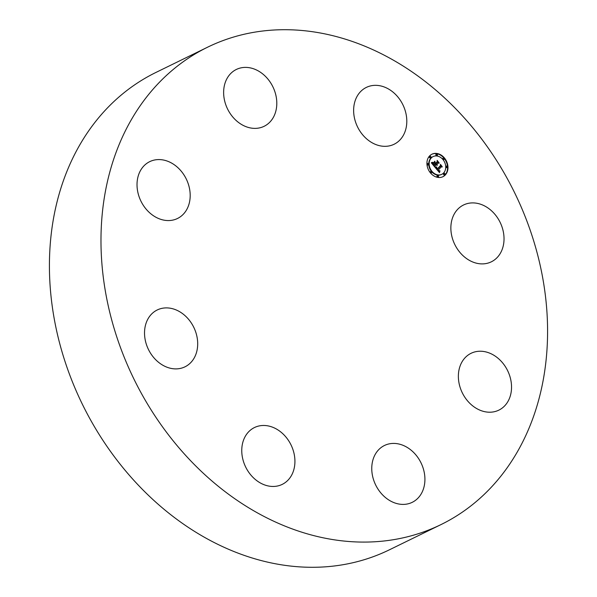 <?xml version="1.0" encoding="UTF-8"?>
<svg xmlns="http://www.w3.org/2000/svg" width="597" height="597" viewBox="0 0 597 597"><rect width="100%" height="100%" fill="white"/><g stroke="black" fill="none" stroke-linecap="round" stroke-linejoin="round"><path stroke-width="0.9" d="M465.25 397.863A31.634 25.231 -116.1 0 1 471.063 353.305A31.634 25.231 -116.1 0 1 504.659 365.58A31.634 25.231 -116.1 0 1 498.846 410.139A31.634 25.231 -116.1 0 1 465.25 397.863M172.429 308.679A31.634 25.231 -116.1 0 1 196.868 336.201A31.634 25.231 -116.1 0 1 185.003 366.812A31.634 25.231 -116.1 0 1 169.794 368.11A31.634 25.231 -116.1 0 1 145.355 340.588A31.634 25.231 -116.1 0 1 157.22 309.977A31.634 25.231 -116.1 0 1 172.429 308.679M398.057 141.713A31.634 25.231 -116.1 0 1 394.11 144.25A31.634 25.231 -116.1 0 1 358.939 129.504A31.634 25.231 -116.1 0 1 362.379 89.953A31.634 25.231 -116.1 0 1 366.327 87.416A31.634 25.231 -116.1 0 1 401.497 102.162A31.634 25.231 -116.1 0 1 398.057 141.713M250.501 430.086A31.634 25.231 -116.1 0 1 254.449 427.549A31.634 25.231 -116.1 0 1 289.62 442.295A31.634 25.231 -116.1 0 1 286.187 481.839A31.634 25.231 -116.1 0 1 282.232 484.383A31.634 25.231 -116.1 0 1 247.061 469.63A31.634 25.231 -116.1 0 1 250.501 430.086M276.769 104.773A31.634 25.231 -116.1 0 1 264.113 126.303A31.634 25.231 -116.1 0 1 236.658 120.945A31.634 25.231 -116.1 0 1 223.666 90.998A31.634 25.231 -116.1 0 1 236.33 69.468A31.634 25.231 -116.1 0 1 263.777 74.819A31.634 25.231 -116.1 0 1 276.769 104.773M371.789 467.026A31.634 25.231 -116.1 0 1 384.446 445.496A31.634 25.231 -116.1 0 1 411.9 450.847A31.634 25.231 -116.1 0 1 424.892 480.794A31.634 25.231 -116.1 0 1 412.236 502.323A31.634 25.231 -116.1 0 1 384.781 496.973A31.634 25.231 -116.1 0 1 371.789 467.026M183.309 173.928A31.634 25.231 -116.1 0 1 177.496 218.487A31.634 25.231 -116.1 0 1 143.899 206.211A31.634 25.231 -116.1 0 1 149.713 161.653A31.634 25.231 -116.1 0 1 183.309 173.928M440.974 524.599L389.408 549.807A265.702 211.92 -116.1 0 1 158.817 504.838A265.702 211.92 -116.1 0 1 49.693 253.262A265.702 211.92 -116.1 0 1 156.026 72.401L207.592 47.193A265.702 211.92 -116.1 0 1 438.183 92.162A265.702 211.92 -116.1 0 1 547.307 343.738A265.702 211.92 -116.1 0 1 440.974 524.599A265.702 211.92 -116.1 0 1 210.375 479.63A265.702 211.92 -116.1 0 1 101.251 228.061A265.702 211.92 -116.1 0 1 207.592 47.193M476.13 263.113A31.634 25.231 -116.1 0 1 451.69 235.599A31.634 25.231 -116.1 0 1 463.556 204.98A31.634 25.231 -116.1 0 1 478.772 203.689A31.634 25.231 -116.1 0 1 503.204 231.203A31.634 25.231 -116.1 0 1 491.338 261.814A31.634 25.231 -116.1 0 1 476.13 263.113M429.586 155.944A12.522 9.992 -116.1 0 1 431.944 154.198A12.522 9.992 -116.1 0 1 445.526 159.466A12.522 9.992 -116.1 0 1 445.31 174.951A12.522 9.992 -116.1 0 1 442.952 176.697A12.522 9.992 -116.1 0 1 429.37 171.429A12.522 9.992 -116.1 0 1 429.586 155.944M431.258 157.959A9.865 7.873 -116.1 0 1 433.116 156.578A9.865 7.873 -116.1 0 1 443.81 160.735A9.865 7.873 -116.1 0 1 443.638 172.936A9.865 7.873 -116.1 0 1 441.78 174.317A9.865 7.873 -116.1 0 1 431.086 170.16A9.865 7.873 -116.1 0 1 431.258 157.959M435.422 167.66L436.78 167.287L436.594 168.332L437.332 169.444L440.69 165.959L440.616 165.115L442.19 167.011L441.347 166.809L438.302 170.055L439.116 170.817L439.877 170.69L439.101 170.951L438.071 170.294L439.041 171.279L439.944 171.003L439.496 172.615L435.362 167.69M435.429 167.205L436.78 166.996L435.34 167.25M436.75 167.906L437.34 168.891L440.422 165.615L440.452 164.347L442.205 166.653L440.556 164.66L440.549 165.72L437.362 169.108L436.698 167.929M431.467 162.981L432.952 162.683L432.915 163.966L434.138 165.63L435.571 164.108L434.101 165.197L432.982 163.138L434.094 165.003L435.273 163.75L433.691 163.011L434.974 161.645L435.041 162.884L435.825 163.832L437.37 162.19L437.325 161.235L439.011 163.272L438.056 163.018L436.743 164.421L437.385 164.944L436.511 164.66L437.37 165.294L436.258 164.936L434.967 166.309L435.034 167.294L431.467 162.981M431.594 162.474L432.855 162.414L431.4 162.563M434.87 161.183L433.586 162.75L434.87 161.183M435.788 163.205L437.101 161.809L437.161 160.369L439.153 162.966L437.273 160.69L437.22 161.869L435.795 163.391L435.086 162.347L435.676 163.257M430.713 171.533A0.761 0.604 -116.1 0 1 431.668 172.682A0.761 0.604 -116.1 0 1 430.713 171.533M429.944 156.377A0.761 0.604 -116.1 0 1 430.9 157.526A0.761 0.604 -116.1 0 1 429.944 156.377M427.579 163.571A0.761 0.604 -116.1 0 1 428.527 164.727A0.761 0.604 -116.1 0 1 427.579 163.571M443.235 158.205A0.761 0.604 -116.1 0 1 444.183 159.362A0.761 0.604 -116.1 0 1 443.235 158.205M436.429 154.153A0.761 0.604 -116.1 0 1 437.385 155.302A0.761 0.604 -116.1 0 1 436.429 154.153M444.952 174.518A0.761 0.604 -116.1 0 1 443.996 173.369A0.761 0.604 -116.1 0 1 444.952 174.518M438.467 176.742A0.761 0.604 -116.1 0 1 437.511 175.593A0.761 0.604 -116.1 0 1 438.467 176.742M447.317 167.317A0.761 0.604 -116.1 0 1 446.369 166.167A0.761 0.604 -116.1 0 1 447.317 167.317M436.258 164.936L434.571 166.727M436.661 164.511L436.183 164.973M438.056 163.018L436.362 164.653M437.362 161.974L438.273 163.078M434.571 162.071L434.653 163.108M431.609 163.153L432.541 162.884L432.579 164.317M434.967 166.309L434.556 166.511M436.564 164.727L436.153 164.929M436.511 164.66L436.101 164.862M436.743 164.421L436.332 164.623M435.041 162.884L434.631 163.085M433.064 164.257L432.683 164.444M433.012 164.153L432.609 164.354M432.959 164.063L432.549 164.265M432.915 163.966L432.504 164.168M432.885 163.884L432.474 164.085M432.862 163.802L432.452 164.003M432.847 163.72L432.429 163.921M432.832 163.63L432.422 163.832M432.825 163.533L432.415 163.735M432.825 163.429L432.415 163.63M432.832 163.324L432.422 163.526M432.847 163.205L432.437 163.406M432.862 163.085L432.452 163.287M432.885 162.959L432.474 163.16M432.915 162.824L432.504 163.026M432.952 162.683L432.541 162.884M432.534 162.832L432.116 163.033M432.459 162.854L432.049 163.056M432.392 162.877L431.982 163.078M432.332 162.891L431.915 163.093M432.221 162.921L431.803 163.115M432.116 162.936L431.706 163.138M439.526 171.287L439.22 172.287L439.631 172.085M438.467 171.384L439.631 171.242M441.347 166.809L437.959 170.332M440.683 165.891L441.467 166.839M435.444 167.779L436.362 167.488L436.228 168.69L436.676 168.563M439.676 171.921L439.265 172.123M439.728 171.764L439.317 171.966M439.78 171.608L439.362 171.809M439.825 171.458L439.414 171.66M439.877 171.317L439.467 171.518M439.937 171.182L439.526 171.384M439.556 171.279L439.146 171.473M439.482 171.302L439.071 171.503M439.407 171.324L438.996 171.526M439.332 171.332L438.922 171.533M439.258 171.332L438.847 171.533M439.191 171.324L438.78 171.526M439.116 171.302L438.705 171.503M439.041 171.279L438.631 171.481M438.967 171.242L438.556 171.443M438.892 171.197L438.474 171.399M438.81 171.138L438.414 171.332M438.728 171.07L438.355 171.257M439.795 170.749L439.385 170.951M439.877 170.69L439.459 170.884M438.302 170.055L437.892 170.257M436.713 168.645L436.325 168.839M436.638 168.488L436.228 168.69M436.616 168.406L436.206 168.608M436.594 168.332L436.183 168.533M436.579 168.257L436.168 168.458M436.579 168.182L436.161 168.384M436.571 168.108L436.161 168.309M436.579 168.026L436.168 168.227M436.594 167.944L436.176 168.145M436.608 167.861L436.198 168.063M436.631 167.772L436.22 167.973M436.661 167.682L436.25 167.884M436.698 167.593L436.28 167.794M436.735 167.496L436.325 167.697M436.78 167.399L436.37 167.6M436.78 167.287L436.362 167.488M436.698 167.324L436.288 167.526M436.623 167.361L436.213 167.563M436.549 167.391L436.131 167.593M436.474 167.421L436.064 167.623M436.4 167.444L435.989 167.645M436.332 167.473L435.914 167.667M436.258 167.488L435.847 167.69M436.191 167.511L435.78 167.712M436.131 167.526L435.713 167.727M436.064 167.541L435.653 167.742M435.37 167.354L436.355 167.16M436.72 166.861L436.31 167.063M436.549 166.921L436.138 167.123M436.377 166.981L435.967 167.182M436.22 167.033L435.81 167.235M436.071 167.078L435.661 167.279M435.929 167.123L435.519 167.324M435.795 167.153L435.385 167.354M431.929 162.623L432.832 162.272M432.713 162.324L432.303 162.526M432.579 162.362L432.168 162.563M432.437 162.399L432.027 162.6M432.288 162.429L431.892 162.623M439.429 166.675L437.258 168.988M440.549 165.72L440.146 165.914M442.743 176.802A12.522 9.992 63.9 0 0 444.899 175.152A12.522 9.992 63.9 0 0 445.19 159.787A12.522 9.992 63.9 0 0 431.743 154.295M432.907 156.683A9.865 7.873 63.9 0 0 432.706 156.78A9.865 7.873 63.9 0 0 430.847 158.16A9.865 7.873 63.9 0 0 430.676 170.361A9.865 7.873 63.9 0 0 441.37 174.518A9.865 7.873 63.9 0 0 441.579 174.414M430.616 171.578A0.761 0.604 63.9 0 0 430.288 172.675A0.761 0.604 63.9 0 0 431.25 172.884M429.847 156.421A0.761 0.604 63.9 0 0 429.519 157.511A0.761 0.604 63.9 0 0 430.489 157.727M427.482 163.623A0.761 0.604 63.9 0 0 427.153 164.712A0.761 0.604 63.9 0 0 428.116 164.929M443.138 158.257A0.761 0.604 63.9 0 0 442.81 159.347A0.761 0.604 63.9 0 0 443.772 159.563M436.332 154.198A0.761 0.604 63.9 0 0 436.004 155.295A0.761 0.604 63.9 0 0 436.974 155.504M443.899 173.414A0.761 0.604 63.9 0 0 443.571 174.511A0.761 0.604 63.9 0 0 444.541 174.72M437.414 175.637A0.761 0.604 63.9 0 0 437.094 176.727A0.761 0.604 63.9 0 0 438.056 176.943M446.272 166.212A0.761 0.604 63.9 0 0 445.944 167.309A0.761 0.604 63.9 0 0 446.907 167.518M432.862 162.72L432.452 162.914M432.773 162.75L432.362 162.951M432.691 162.78L432.273 162.981M432.609 162.809L432.198 163.011M432.706 156.78L433.116 156.578M441.37 174.518L441.78 174.317M430.444 171.63L430.855 171.429M431.109 172.996L431.519 172.794M429.676 156.466L430.086 156.272M430.347 157.832L430.758 157.63M427.31 163.668L427.721 163.466M427.974 165.033L428.385 164.832M442.967 158.302L443.377 158.101M443.631 159.668L444.041 159.466M436.161 154.25L436.571 154.048M436.825 155.608L437.243 155.407M444.399 174.824L444.81 174.623M443.728 173.466L444.146 173.264M437.914 177.048L438.325 176.846M437.243 175.682L437.661 175.481M446.765 167.63L447.175 167.429M446.101 166.264L446.511 166.063"/></g></svg>
